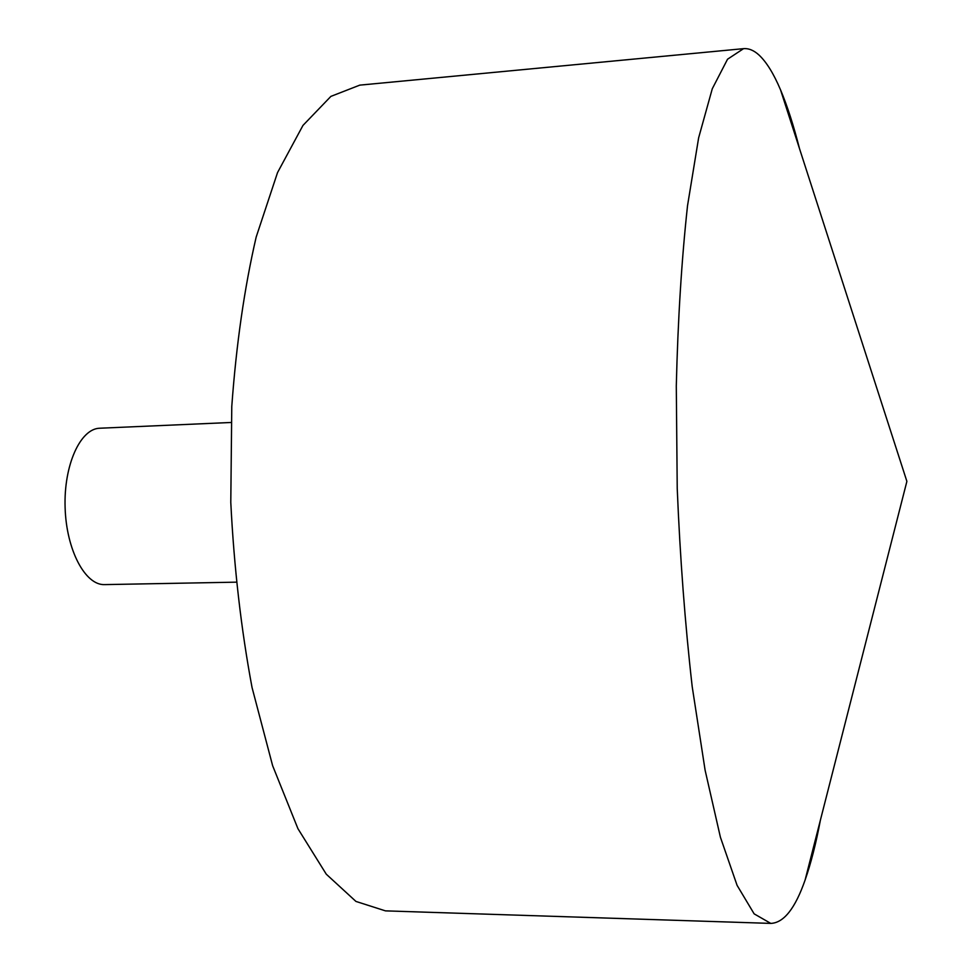<?xml version="1.0" encoding="UTF-8"?>
<svg xmlns="http://www.w3.org/2000/svg" width="972" height="972" viewBox="0 0 972 972"><rect width="100%" height="100%" fill="white"/><g stroke="black" fill="none" stroke-linecap="round" stroke-linejoin="round"><path stroke-width="1.46" d="M820.404 820.125C816.006 843.502 810.915 863.452 805.12 879.976C795.218 908.431 783.772 922.902 770.772 923.4L754.138 913.85L737.08 885.334L720.398 837.196L705.101 770.176L692.21 686.706C685.078 624.097 680.084 558.037 677.229 488.515L676.293 385.969C677.897 319.594 681.651 259.488 687.532 205.675L698.637 137.83L712.282 88.756L727.542 59.219L743.544 48.661C748.78 48.236 753.968 50.386 759.096 55.125C766.556 62.147 773.712 73.726 780.54 89.861C787.344 106.009 793.662 125.607 799.506 148.655M770.772 923.4L385.459 910.873L355.946 901.433L326.276 874.193L297.942 828.691L272.634 765.705L252.052 687.544C241.117 629.042 234.033 567.332 230.789 502.415L231.773 406.515C236.281 344.343 244.422 287.846 256.183 237.034L277.53 172.591L302.972 125.412L330.893 96.386L359.762 85.135L743.544 48.661M236.014 582.167L104.648 584.609C85.22 585.484 66.303 549.945 65.112 507.566C63.666 465.199 80.336 428.555 99.788 428.227L231.044 422.48M805.12 879.976L906.888 481.371L780.54 89.861"/></g></svg>

